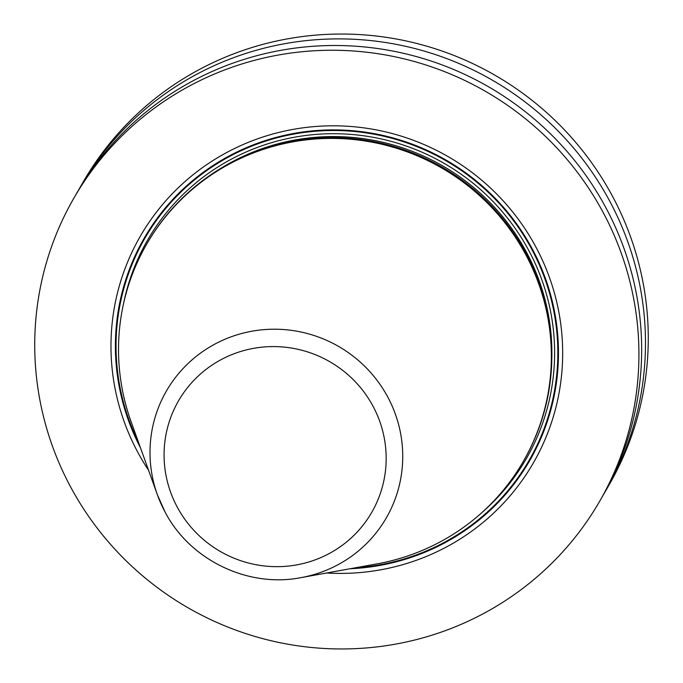 <?xml version="1.0" encoding="UTF-8"?>
<svg xmlns="http://www.w3.org/2000/svg" width="683" height="683" viewBox="0 0 683 683"><rect width="100%" height="100%" fill="white"/><g stroke="black" fill="none" stroke-linecap="round" stroke-linejoin="round"><path stroke-width="1.02" d="M78.613 189.976A303.457 297.984 30 0 1 80.5 186.655L83.292 181.806A303.457 297.984 -150 0 1 349.705 34.15A303.457 297.984 -150 0 1 612.463 196.2A303.457 297.984 30 0 1 609.057 484.981L606.265 489.831A303.457 297.984 30 0 1 604.327 493.126M73.943 198.019A303.457 297.984 -150 0 1 340.356 50.363A303.457 297.984 -150 0 1 603.115 212.413A303.457 297.984 30 0 1 599.708 501.194A303.457 297.984 30 0 1 333.295 648.85A303.457 297.984 30 0 1 70.537 486.8A303.457 297.984 -150 0 1 73.943 198.019L76.684 193.272A303.457 297.984 30 0 1 343.097 45.616A303.457 297.984 30 0 1 605.855 207.666A303.457 297.984 30 0 1 602.44 496.447L599.708 501.194M80.5 186.655A303.457 297.984 30 0 1 346.913 38.999A303.457 297.984 30 0 1 609.671 201.05A303.457 297.984 30 0 1 606.265 489.831M326.653 572.994A226.867 222.769 -150 0 0 527.933 471.833A226.867 222.769 -150 0 0 535.907 247.041A226.867 222.769 -150 0 0 230.171 150.695A226.867 222.769 -150 0 0 137.744 452.172A226.867 222.769 -150 0 0 148.587 470.305M146.614 244.275L147.084 243.455A217.399 213.48 -150 0 1 337.948 137.676A217.399 213.48 -150 0 1 526.183 253.769A217.399 213.48 30 0 1 523.741 460.649L523.272 461.469A217.399 213.48 -150 0 0 525.714 254.58A217.399 213.48 -150 0 0 337.47 138.487A217.399 213.48 -150 0 0 146.614 244.275A217.399 213.48 -150 0 0 131.221 422.077L157.414 494.851A126.944 124.656 -150 0 0 164.979 511.832M300.981 577.639A126.944 124.656 -150 0 0 387.773 397.054A126.944 124.656 -150 0 0 225.066 339.212A126.944 124.656 -150 0 0 157.414 494.851L164.987 511.857C189.874 559.992 247.92 588.08 300.981 577.639L377.093 563.859A217.399 213.48 -150 0 0 523.272 461.469M350.183 568.734A222.53 218.517 30 0 0 532.211 248.808A222.53 218.517 -150 0 0 233.415 153.735A222.53 218.517 -150 0 0 140.485 447.817M138.7 442.857A221.89 217.886 -150 0 1 236.045 153.129A221.89 217.886 -150 0 1 531.656 249.082A221.89 217.886 30 0 1 355.356 567.795M483.112 511.49A218.645 214.701 30 0 0 528.813 250.55A218.645 214.701 -150 0 0 304.857 135.593A218.645 214.701 -150 0 0 123.444 304.089M551.804 359.335A216.152 212.251 30 0 0 526.388 252.087A216.152 212.251 -150 0 0 220.711 168.419M177.23 507.051A111.542 109.528 -150 0 0 327.558 554.425A111.542 109.528 -150 0 0 373.003 406.189A111.542 109.528 -150 0 0 222.675 358.823A111.542 109.528 -150 0 0 177.23 507.051"/></g></svg>
